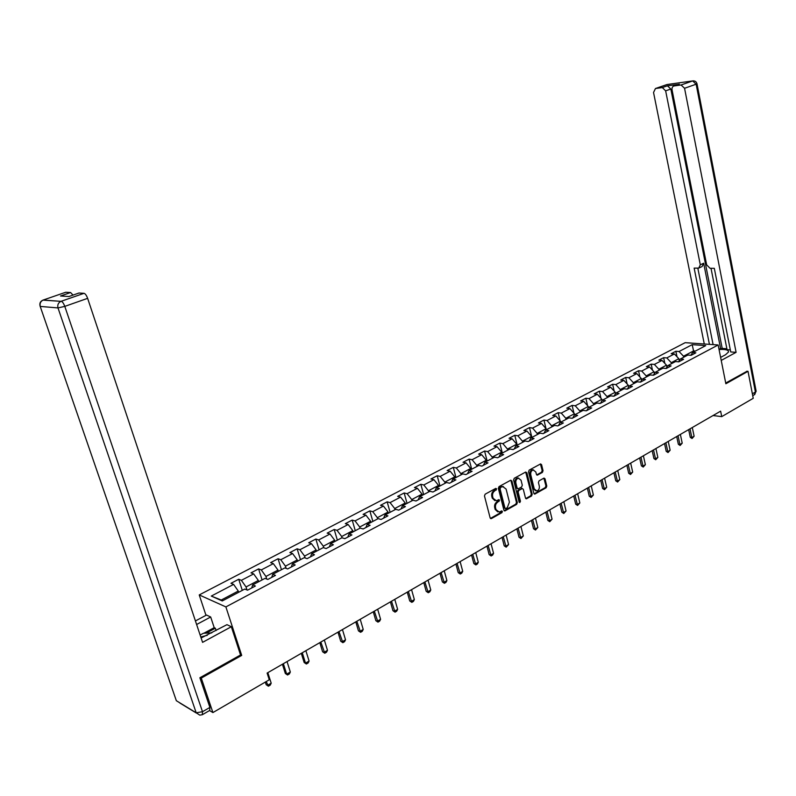 <?xml version="1.0" encoding="UTF-8"?>
<svg xmlns="http://www.w3.org/2000/svg" width="796" height="796" viewBox="0 0 796 796"><rect width="100%" height="100%" fill="white"/><g stroke="black" fill="none" stroke-linecap="round" stroke-linejoin="round"><path stroke-width="1.19" d="M496.654 488.863L495.749 488.396L485.152 494.187L484.465 495.958L490.147 517.898L491.45 518.554L501.948 512.644L502.415 511.41L501.719 510.883L499.231 512.057L496.017 509.619L495.55 507.798C495.132 505.341 495.858 503.46 497.719 502.157L499.55 500.167L498.833 499.629L496.386 500.784L493.112 498.316L492.644 496.495C492.226 494.017 492.953 492.137 494.823 490.843L496.654 488.863M494.903 500.624L492.246 498.117L491.779 496.296C491.361 493.819 492.087 491.948 493.958 490.654L495.321 489.908L495.689 488.426M490.416 518.415L501.082 512.435L501.47 510.982M497.759 511.888L495.152 509.41L494.684 507.589C494.276 505.132 494.993 503.251 496.853 501.958L498.206 501.201L498.585 499.739M542.404 472.406L543.041 470.705L541.578 464.685L540.593 463.919L529.181 470.108L528.524 471.829L533.847 493.331L534.822 494.087L546.146 487.759L546.792 486.058L545.031 478.834L544.056 478.078L539.071 480.804L538.424 482.515L539.31 486.117C539.608 488.595 538.793 490.217 536.862 490.963L534.265 488.933L530.773 474.784C530.464 472.317 531.27 470.695 533.181 469.939L535.837 471.998L536.414 474.356L537.399 475.122L542.404 472.406L541.519 472.237L542.166 470.535L540.414 463.978M725.862 383.762L748.021 371.324L753.235 398.308L721.733 416.626L720.629 411.164L267.118 673.078L269.267 679.784L212.91 712.569L201.279 678.083L241.695 655.407L225.885 606.91L718.151 344.966L725.862 383.762M511.878 480.953L510.604 480.277L499.032 486.595L498.356 488.356L503.918 510.156L504.923 510.923L516.664 504.356L517.33 502.614L511.878 480.953L510.714 480.217M514.246 478.277L525.609 472.068L526.862 472.744L532.196 494.266L531.539 495.988L526.464 498.793L525.489 498.037L523.31 489.301L522.315 488.545L518.833 490.426L518.166 492.167L520.455 501.271L519.798 502.565L519.111 502.027L513.579 480.018L514.246 478.277M225.885 606.91L199.229 594.93L685.187 342.668L718.151 344.966M677.008 356.767L675.864 351.265L671.177 353.713L674.381 353.961L666.819 357.921L663.625 357.653L658.859 360.14L662.053 360.409L654.372 364.429L651.188 364.14L646.342 366.667L649.526 366.956L641.715 371.035L638.541 370.737L633.626 373.304L636.8 373.613L628.86 377.762L625.686 377.433L620.691 380.04L623.855 380.379L615.786 384.597L612.631 384.249L607.547 386.896L610.701 387.254L602.502 391.542L599.348 391.174L594.184 393.871L597.328 394.249L588.99 398.607L585.846 398.219L580.592 400.955L583.727 401.353L575.239 405.791L572.115 405.383L566.772 408.169L569.896 408.587L561.27 413.104L558.145 412.666L552.713 415.502L555.827 415.95L547.051 420.537L543.947 420.069L538.414 422.955L541.509 423.432L532.584 428.099L529.489 427.611L523.867 430.546L526.952 431.044L517.858 435.79L514.783 435.283L509.062 438.268L512.127 438.795L502.873 443.631L499.818 443.083L493.988 446.128L497.042 446.675L487.63 451.601L484.585 451.034L478.655 454.128L481.689 454.705L472.098 459.72L469.083 459.113L463.043 462.267L466.058 462.874L456.297 467.978L453.292 467.351L447.143 470.555L450.138 471.202L440.198 476.396L437.213 475.739L430.944 479.003L433.92 479.68L423.8 484.973L420.835 484.276L414.457 487.61L417.412 488.306L407.094 493.699L404.159 492.983L397.652 496.366L400.587 497.102L390.07 502.604L387.164 501.838L380.538 505.301L383.443 506.067L372.727 511.669L369.841 510.873L363.095 514.395L365.971 515.201L355.046 520.912L352.19 520.077L345.315 523.668L348.16 524.514L337.026 530.335L334.201 529.469L327.186 533.121L330.002 534.007L318.649 539.947L315.853 539.031L308.699 542.763L311.485 543.688L299.903 549.737L297.137 548.792L289.844 552.593L292.6 553.558L280.789 559.737L278.063 558.742L270.62 562.623L273.336 563.638L261.287 569.936L258.591 568.901L250.999 572.861L253.675 573.906L241.377 580.334L238.73 579.259L230.979 583.299L233.616 584.393L211.288 596.075L222.273 600.95L244.8 589.05L247.526 590.194L255.377 586.035L252.631 584.921L251.725 587.965M675.864 351.265L679.068 351.514L692.202 344.648L705.734 345.613L692.58 352.558L695.863 352.807L691.167 355.305L687.873 355.036L680.301 359.046L683.585 359.314L678.809 361.842L675.525 361.563L667.824 365.633L671.098 365.921L666.242 368.498L662.968 368.19L655.138 372.329L658.411 372.637L653.476 375.254L650.213 374.936L642.253 379.135L645.506 379.473L640.491 382.13L637.238 381.791L629.138 386.06L632.392 386.418L627.288 389.125L624.044 388.756L615.815 393.105L619.049 393.483L613.865 396.229L610.622 395.841L602.254 400.259L605.487 400.667L600.204 403.463L596.98 403.045L588.463 407.542L591.687 407.97L586.314 410.816L583.1 410.378L574.433 414.955L577.647 415.403L572.185 418.298L568.981 417.84L560.165 422.487L563.359 422.965L557.797 425.91L554.603 425.422L545.638 430.158L548.822 430.666L543.161 433.661L539.987 433.153L530.852 437.969L534.026 438.506L528.255 441.551L525.101 441.014L515.808 445.919L518.962 446.476L513.092 449.581L509.947 449.014L500.485 454.009L503.619 454.596L497.649 457.76L494.515 457.163L484.883 462.247L487.998 462.874L481.918 466.088L478.804 465.461L468.993 470.645L472.088 471.292L465.899 474.575L462.804 473.909L452.805 479.192L455.889 479.869L449.571 483.212L446.506 482.525L436.317 487.898L439.372 488.615L432.944 492.018L429.9 491.291L419.522 496.774L422.547 497.52L415.99 500.992L412.975 500.236L402.398 505.818L405.403 506.604L398.716 510.137L395.721 509.34L384.946 515.032L387.921 515.858L381.105 519.47L378.14 518.634L367.145 524.435L370.1 525.29L363.155 528.972L360.21 528.096L348.996 534.017L351.922 534.922L344.837 538.673L341.922 537.758L330.489 543.797L333.385 544.733L326.151 548.563L323.275 547.608L311.614 553.767L314.47 554.742L307.097 558.653L304.251 557.658L292.351 563.936L295.177 564.961L287.645 568.951L284.839 567.906L272.69 574.324L275.476 575.389L267.794 579.458L265.018 578.374L252.631 584.921M671.486 363.692L671.277 362.678L678.829 358.697L679.247 360.707M678.829 358.697L674.381 353.961M671.277 362.678L666.819 357.921M680.301 359.046L678.55 361.822M659.058 370.259L658.839 369.235L666.511 365.185L666.919 367.085M666.511 365.185L662.053 360.409M658.839 369.235L654.372 364.429M667.824 365.633L666.053 368.478M646.422 376.936L646.203 375.901L654.004 371.792L654.382 373.563M654.004 371.792L649.526 366.956M646.203 375.901L641.715 371.035M655.138 372.329L653.347 375.244M633.586 383.712L633.357 382.677L641.287 378.498L641.646 380.14M641.287 378.498L636.8 373.613M633.357 382.677L628.86 377.762M642.253 379.135L640.442 382.12M620.522 390.607L620.293 389.562L628.352 385.314L628.691 386.816M628.352 385.314L623.855 380.379M620.293 389.562L615.786 384.597M629.138 386.06L627.328 389.105M607.258 397.622L607.02 396.567L615.208 392.249L615.517 393.602M615.208 392.249L610.701 387.254M607.02 396.567L602.502 391.542M615.815 393.105L614.014 396.149M593.756 404.746L593.518 403.691L601.846 399.293L602.124 400.488M601.846 399.293L597.328 394.249M593.518 403.691L588.99 398.607M602.254 400.259L600.482 403.313M580.035 412L579.787 410.935L588.264 406.457L588.503 407.522M588.264 406.457L583.727 401.353M579.787 410.935L575.239 405.791M588.463 407.542L586.722 410.597M566.065 419.373L565.817 418.298L574.443 413.751L574.692 414.815M574.443 413.751L569.896 408.587M565.817 418.298L561.27 413.104M574.433 414.955L572.722 418.009M551.867 426.875L551.608 425.79L560.384 421.164L560.633 422.238M560.384 421.164L555.827 415.95M551.608 425.79L547.051 420.537M560.165 422.487L558.474 425.552M537.419 434.507L537.151 433.422L546.076 428.706L546.335 429.79M546.076 428.706L541.509 423.432M537.151 433.422L532.584 428.099M545.638 430.158L543.976 433.233M522.713 442.277L522.435 441.173L531.519 436.387L531.788 437.482M531.519 436.387L526.952 431.044M522.435 441.173L517.858 435.79M530.852 437.969L529.231 441.044M507.739 450.178L507.47 449.073L516.713 444.198L516.982 445.292M516.713 444.198L512.127 438.795M507.47 449.073L502.873 443.631M515.808 445.919L514.206 448.994M492.505 458.227L492.226 457.113L501.639 452.148L501.918 453.252M501.639 452.148L497.042 446.675M492.226 457.113L487.63 451.601M500.485 454.009L498.923 457.083M476.993 466.416L476.704 465.292L486.286 460.237L486.575 461.362M486.286 460.237L481.689 454.705M476.704 465.292L472.098 459.72M484.883 462.247L483.351 465.332M461.202 474.754L460.904 473.63L470.665 468.486L470.953 469.61M470.665 468.486L466.058 462.874M460.904 473.63L456.297 467.978M468.993 470.645L467.501 473.72M445.123 483.252L444.815 482.117L454.755 476.874L455.053 478.008M454.755 476.874L450.138 471.202M444.815 482.117L440.198 476.396M452.805 479.192L451.352 482.267M428.736 491.908L428.427 490.764L438.546 485.421L438.855 486.565M438.546 485.421L433.92 479.68M428.427 490.764L423.8 484.973M436.317 487.898L434.905 490.983M412.049 500.724L411.731 499.57L422.039 494.127L422.358 495.281M422.039 494.127L417.412 488.306M411.731 499.57L407.094 493.699M419.522 496.774L418.149 499.858M395.035 509.699L394.716 508.545L405.224 503.002L405.542 504.157M405.224 503.002L400.587 497.102M394.716 508.545L390.07 502.604M402.398 505.818L401.065 508.893M377.702 518.853L377.374 517.689L388.08 512.037L388.408 513.201M388.08 512.037L383.443 506.067M377.374 517.689L372.727 511.669M384.946 515.032L383.662 518.116M360.041 528.186L359.702 527.012L370.618 521.251L370.956 522.425M370.618 521.251L365.971 515.201M359.702 527.012L355.046 520.912M367.145 524.435L365.911 527.509M342.061 537.798L341.683 536.514L352.807 530.643L353.155 531.827M352.807 530.643L348.16 524.514M341.683 536.514L337.026 530.335M348.996 534.017L347.812 537.091M323.773 547.767L323.305 546.205L334.658 540.215L335.007 541.409M334.658 540.215L330.002 534.007M323.305 546.205L318.649 539.947M330.489 543.797L329.355 546.862M305.137 557.966L304.57 556.086L316.141 549.976L316.5 551.18M316.141 549.976L311.485 543.688M304.57 556.086L299.903 549.737M311.614 553.767L310.53 556.832M286.132 568.394L285.446 566.165L297.256 559.936L297.624 561.15M297.256 559.936L292.6 553.558M285.446 566.165L280.789 559.737M292.351 563.936L291.326 567.001M266.76 579.06L265.944 576.453L277.993 570.095L278.371 571.319M277.993 570.095L273.336 563.638M265.944 576.453L261.287 569.936M272.69 574.324L271.725 577.379M247.009 589.975L246.044 586.95L258.342 580.463L258.73 581.697M258.342 580.463L253.675 573.906M246.044 586.95L241.377 580.334M211.288 596.075L221.248 600.035L238.283 591.05L238.681 592.284M238.283 591.05L233.616 584.393M200.303 677.535L201.279 678.083M209.517 710.549L212.91 712.569M748.021 371.324L746.787 371.215M205.985 615.328L199.229 594.93M713.057 415.542L721.733 416.626M221.248 600.035L222.751 600.701M693.764 351.931L693.565 350.927L683.515 356.22L683.724 357.235M695.405 351.066L693.565 350.927L692.202 344.648M683.515 356.22L679.068 351.514M692.58 352.558L690.848 355.275M242.292 590.373L238.73 579.259M262.073 579.926L258.591 568.901M281.456 569.687L278.063 558.742M300.46 559.658L297.137 548.792M319.087 549.817L315.853 539.031M337.355 540.166L334.201 529.469M355.275 530.703L352.19 520.077M372.856 521.42L369.841 510.873M390.1 512.306L387.164 501.838M407.035 503.37L404.159 492.983M423.651 494.595L420.835 484.276M439.959 485.978L437.213 475.739M455.979 477.52L453.292 467.351M471.7 469.212L469.083 459.113M487.152 461.053L484.585 451.034M502.326 453.033L499.818 443.083M517.241 445.163L514.783 435.283M531.887 437.422L529.489 427.611M546.006 428.626L543.947 420.069M560.086 420.835L558.145 412.666M573.946 413.184L572.115 405.383M587.567 405.681L585.846 398.219M600.97 398.308L599.348 391.174M614.154 391.075L612.631 384.249M627.129 383.97L625.686 377.433M639.904 376.986L638.541 370.737M652.471 370.13L651.188 364.14M664.839 363.394L663.625 357.653M241.695 655.407L240.491 654.81M504.196 510.674L515.798 504.157L516.465 502.415L511.002 480.764M500.555 487.709L500.077 488.933L504.953 508.057L505.649 508.594L507.271 507.729L509.41 502.127L506.107 489.082L502.833 486.605L499.689 487.52L499.211 488.744L500.077 488.933M505.221 508.495L504.087 507.858L499.211 488.744M503.42 486.565L501.978 486.923M499.689 487.52L501.112 486.734M525.758 498.545L530.663 495.799L531.32 494.077L525.688 472.028M522.156 488.585L517.957 490.236L517.3 491.968L519.579 501.072L520.455 501.271M519.191 502.246L519.579 501.072M521.042 480.207L518.345 478.147C516.385 478.913 515.569 480.545 515.878 483.053L517.141 488.077L518.405 488.744L521.629 486.963L522.295 485.232L521.042 480.207M518.723 478.107L517.47 477.968C515.519 478.734 514.694 480.366 515.012 482.864L515.878 483.053M517.549 488.714L516.276 487.888L515.012 482.864M536.703 474.894L541.519 472.237M533.529 469.899L532.305 469.769C530.395 470.526 529.589 472.137 529.897 474.615L530.773 474.784M535.648 490.814L533.39 488.744L529.897 474.615M534.116 493.848L545.27 487.58L545.917 485.868L543.877 478.137M265.317 682.092L266.153 684.669L267.476 685.366L271.197 683.187L267.824 672.67M271.197 683.187L270.252 685.117L268.391 686.202L266.153 684.669M266.242 681.545L268.391 686.202M207.318 635.298L200.781 636.969M200.134 635.039L203.448 633.258L211.756 632.9M201.119 637.984L226.95 624.671L231.338 626.731L202.582 642.362L87.63 298.341L64.794 306.38L202.492 711.714L209.895 707.425L199.886 677.764L240.541 654.979L231.338 626.731M196.612 624.502L210.681 617L206.532 615.039L195.418 620.94M216.114 630.541L215.348 628.213L214.204 627.666L210.681 617M42.934 300.122L60.974 301.346L43.193 300.042C40.397 301.157 39.362 303.167 40.079 306.062L176.344 700.719L196.184 712.788L57.999 307.923L40.288 306.43C39.571 303.505 40.536 301.376 43.193 300.042L65.74 292.251L70.585 292.53L73.033 295.087M70.536 292.53L60.526 295.993L68.884 296.53L78.983 293.018L84.038 293.316C85.341 293.734 86.535 295.415 87.63 298.341M209.895 707.425L209.726 710.43L202.731 714.48M203.866 633.238L214.204 627.666M215.348 628.213L206.224 633.138M720.619 357.404L725.564 354.727L728.549 351.961C728.559 349.912 725.395 349.106 719.057 349.543M721.226 360.419L736.091 352.339L730.718 351.941L714.31 268.322L710.042 268.282L706.659 264.859L672.073 89.978C671.794 87.739 672.471 86.396 674.083 85.938L681.068 84.973L692.649 80.923L666.998 84.535L655.456 88.525L653.536 92.485L704.281 344.001M711.017 268.292L727.047 349.663L730.32 349.902M678.53 84.396L667.416 85.789L670.839 89.033L722.201 348.409L726.867 348.748M722.201 348.409L718.967 349.076M736.091 352.339L684.56 88.276L681.068 84.973M670.839 89.033L665.645 90.843L662.302 87.57L655.456 88.525M665.645 90.843L700.301 264.819L698.749 268.123L694.142 268.123L709.435 344.36M747.036 371.244L725.713 383.035M700.301 264.819L703.664 263.227L720.718 349.205M703.664 263.227L702.112 266.531L699.495 267.764M697.823 268.162L713.107 344.608M282.411 664.242L285.336 673.486L286.679 674.152L290.331 672.013L287.038 661.575M290.331 672.013L289.386 673.933L287.555 674.998L285.336 673.486M283.366 663.695L286.679 674.152L287.555 674.998M301.296 653.337L304.152 662.511L305.505 663.148L309.087 661.058L305.873 650.7M309.087 661.058L308.142 662.968L306.351 664.013L304.152 662.511M302.281 652.77L305.505 663.148L306.351 664.013M319.813 642.651L322.599 651.755L323.972 652.372L327.484 650.322L324.34 640.034M327.484 650.322L326.529 652.213L324.778 653.237L322.599 651.755M320.818 642.064L324.778 653.237M337.972 632.163L340.698 641.198L342.081 641.795L345.524 639.785L342.459 629.566M345.524 639.785L344.578 641.666L342.857 642.67L340.698 641.198M338.996 631.566L342.857 642.67M355.782 621.875L358.449 630.85L359.842 631.417L363.225 629.447L360.23 619.308M363.225 629.447L362.27 631.318L360.588 632.303L358.449 630.85M356.837 621.268L360.588 632.303M373.264 611.776L375.861 620.691L377.274 621.238L380.587 619.308L377.662 609.238M380.587 619.308L379.642 621.169L377.981 622.134L375.861 620.691M374.339 611.159L377.981 622.134M390.408 601.875L392.955 610.721L394.378 611.258L397.632 609.358L394.776 599.358M397.632 609.358L396.677 611.199L395.055 612.154L392.955 610.721M391.503 601.239L395.055 612.154M407.244 592.154L409.731 600.94L411.164 601.448L414.358 599.587L411.562 589.657M414.358 599.587L413.403 601.418L411.811 602.353L409.731 600.94M408.358 591.508L411.811 602.353M423.77 582.612L426.198 591.328L427.641 591.826L430.775 589.995L428.049 580.135M430.775 589.995L429.83 591.816L428.258 592.731L426.198 591.328M424.905 581.956L428.258 592.731M439.989 573.239L442.367 581.906L443.83 582.383L446.904 580.582L444.238 570.792M446.904 580.582L445.949 582.393L444.417 583.289L442.367 581.906M441.143 572.573L444.417 583.289M455.919 564.036L458.237 572.642L459.71 573.1L462.735 571.339L460.128 561.608M462.735 571.339L461.78 573.14L460.277 574.015L458.237 572.642M457.093 563.359L460.277 574.015M471.57 555.001L473.839 563.548L475.321 563.986L478.287 562.255L475.739 552.593M478.287 562.255L477.331 564.046L475.849 564.911L473.839 563.548M472.754 554.315L475.849 564.911M486.943 546.126L489.152 554.613L490.644 555.041L493.56 553.339L491.062 543.738M493.56 553.339L492.615 555.111L491.152 555.966L489.152 554.613M488.137 545.429L491.152 555.966M502.037 537.409L504.206 545.837L505.709 546.245L508.574 544.573L506.127 535.041M508.574 544.573L506.186 547.17L504.206 545.837M503.251 536.703L506.186 547.17M516.873 528.833L519.002 537.21L520.504 537.608L523.32 535.957L520.932 526.494M523.32 535.957L520.962 538.534L519.002 537.21M518.106 528.126L520.962 538.534M531.459 520.415L533.529 528.733L535.051 529.111L537.817 527.499L535.479 518.096M537.817 527.499L535.479 530.046L533.529 528.733M532.703 519.698L535.479 530.046M545.787 512.136L547.817 520.405L549.34 520.763L552.066 519.171L549.777 509.838M552.066 519.171L549.757 521.698L547.817 520.405M547.041 511.41L549.757 521.698M559.877 503.997L561.867 512.206L563.389 512.554L566.065 510.992L563.827 501.719M566.065 510.992L563.787 513.5L561.867 512.206M561.15 503.271L563.787 513.5M573.737 495.998L575.677 504.157L577.209 504.495L579.836 502.953L577.647 493.739M579.836 502.953L577.578 505.43L575.677 504.157M575.01 495.261L577.578 505.43M587.358 488.137L589.259 496.236L590.791 496.555L593.378 495.042L591.239 485.888M593.378 495.042L591.139 497.5L589.259 496.236M588.642 487.391L591.139 497.5M600.751 480.396L602.612 488.445L604.154 488.754L606.701 487.271L604.602 478.177M606.701 487.271L604.482 489.699L602.612 488.445M602.055 479.65L604.482 489.699M613.925 472.784L615.746 480.784L617.298 481.082L619.805 479.62L617.746 470.585M619.805 479.62L617.606 482.028L615.746 480.784M615.238 472.028L617.606 482.028M626.89 465.302L628.671 473.242L630.223 473.53L632.691 472.098L630.681 463.113M632.691 472.098L630.522 474.486L628.671 473.242M628.213 464.536L630.522 474.486M639.646 457.939L641.387 465.829L642.949 466.108L645.367 464.685L643.397 455.77M645.367 464.685L643.218 467.053L641.387 465.829M640.969 457.173L643.218 467.053M652.193 450.685L653.904 458.536L655.466 458.795L657.844 457.401L655.924 448.536M657.844 457.401L655.715 459.75L653.904 458.536M653.526 449.919L655.715 459.75M664.541 443.561L666.222 451.352L667.784 451.601L670.133 450.228L668.242 441.422M670.133 450.228L668.023 452.556L666.222 451.352M665.884 442.785L668.023 452.556M676.7 436.536L678.341 444.277L679.903 444.516L682.212 443.173L680.371 434.417M682.212 443.173L680.122 445.481L678.341 444.277M678.053 435.76L680.122 445.481M688.659 429.631L690.271 437.322L691.843 437.551L694.112 436.228L692.301 427.522M694.112 436.228L692.042 438.506L690.271 437.322M690.023 428.845L692.042 438.506M493.958 490.654L494.823 490.843M491.779 496.296L492.644 496.495M492.246 498.117L493.112 498.316M498.206 501.201L499.072 501.4M496.853 501.958L497.719 502.157M494.684 507.589L495.55 507.798M495.152 509.41L496.017 509.619M501.082 512.435L501.948 512.644M490.595 518.335L491.45 518.554M495.321 489.908L496.187 490.097M516.465 502.415L517.33 502.614M515.798 504.157L516.664 504.356M504.336 510.604L505.211 510.813M504.087 507.858L504.953 508.057M525.987 472.575L526.862 472.744M531.32 494.077L532.196 494.266M530.663 495.799L531.539 495.988M525.867 498.495L526.743 498.694M521.181 488.455L522.047 488.635M517.957 490.236L518.833 490.426M517.3 491.968L518.166 492.167M516.276 487.888L517.141 488.077M536.783 474.854L537.658 475.033M533.39 488.744L534.265 488.933M544.156 478.655L545.031 478.834M545.917 485.868L546.792 486.058M545.27 487.58L546.146 487.759M534.216 493.799L535.081 493.988M540.703 464.516L541.578 464.685M542.166 470.535L543.041 470.705M84.038 293.316L60.974 301.346C58.267 302.719 57.272 304.918 57.999 307.923L64.794 306.38C63.68 303.425 62.486 301.724 61.212 301.276L83.988 293.306M176.334 700.709L40.198 306.42M202.492 711.714L196.184 712.788L199.776 715.136L202.333 714.718L202.492 711.714M662.232 87.58L667.416 85.789M679.287 84.127L674.083 85.938M752.359 393.791L755.404 392.03L696.142 84.207L684.56 88.276M693.445 80.854L692.649 80.923L696.142 84.207L697.007 83.799C696.381 81.66 694.948 80.704 692.719 80.923L681.137 84.963M696.988 83.699L756.15 391.264L754.14 394.876L752.727 395.692M756.101 390.985L754.717 394.567M490.515 518.504L491.152 518.664M504.296 510.773L504.923 510.923M501.968 486.416L502.833 486.605M525.877 498.664L526.464 498.793M521.44 488.356L522.315 488.545M517.47 477.968L518.345 478.147M536.842 475.013L537.399 475.122M532.305 469.769L533.181 469.939M534.245 493.968L534.822 494.087M179.876 703.027L196.264 712.997M70.585 292.53L60.586 295.993M662.302 87.57L667.496 85.779"/></g></svg>

